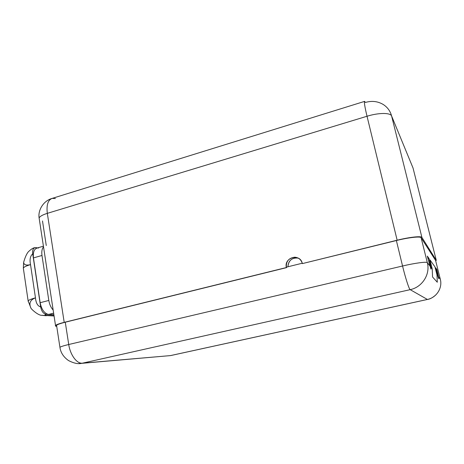 <?xml version="1.0" encoding="UTF-8"?>
<svg xmlns="http://www.w3.org/2000/svg" width="464" height="464" viewBox="0 0 464 464"><rect width="100%" height="100%" fill="white"/><g stroke="black" fill="none" stroke-linecap="round" stroke-linejoin="round"><path stroke-width="0.7" d="M391.616 116.029C390.549 112.59 378.665 112.624 367.024 116.249L47.322 213.347L64.206 322.358C59.264 323.599 56.37 324.638 55.518 325.479C55.117 325.937 55.523 326.25 56.736 326.407C53.656 325.809 56.15 324.458 64.206 322.358L286.358 267.548L65.273 322.207C58.551 323.924 55.686 325.177 56.666 325.972L56.567 325.328C57.42 324.487 60.32 323.449 65.273 322.207L68.73 344.503L402.561 266.005L396.372 240.532L302.342 263.604L397.149 240.207C409.341 237.156 421.3 235.84 421.904 237.406L436.264 260.298L435.725 260.983L436.264 260.298L413.035 168.009L391.616 116.029C390.299 111.058 387.475 107.196 383.148 104.441C377.713 101.256 371.803 100.589 365.417 102.445L364.623 101.378C363.985 101.877 364.785 106.836 367.024 116.249C378.665 112.624 390.549 112.59 391.616 116.029L421.904 237.406L436.264 260.298L413.035 168.009L391.616 116.029L421.904 237.406C421.3 235.84 409.341 237.156 397.149 240.207L367.024 116.249C364.785 106.836 363.985 101.877 364.623 101.378L52.188 198.383C47.954 199.967 46.33 204.955 47.322 213.347C46.33 204.955 47.954 199.967 52.188 198.383L55.396 198.522M53.638 313.159L48.592 314.435L53.859 314.615L47.937 314.314C44.039 312.962 41.447 309.094 40.153 302.702L48.813 300.457L41.98 255.478C41.47 251.627 41.98 248.745 43.517 246.831C41.98 248.745 41.47 251.627 41.98 255.478L33.449 257.897L40.153 302.702C41.447 309.094 44.039 312.962 47.937 314.314L46.023 314.25C43.367 313.728 41.574 311.286 40.652 306.913L32.706 253.814C32.347 249.626 33.443 247.567 35.989 247.631L37.48 247.904L34.962 247.648C33.089 248.333 32.335 250.386 32.706 253.814C30.212 256.064 29.487 259.672 30.531 264.637C26.367 265.831 23.96 266.98 23.322 268.082L23.461 269.004L23.322 268.082C23.96 266.98 26.367 265.831 30.531 264.637C29.487 259.672 30.212 256.064 32.706 253.814L40.652 306.913C37.677 306.095 35.954 303.079 35.467 297.859C35.954 303.079 37.677 306.095 40.652 306.913C41.574 311.286 43.367 313.728 46.023 314.25C44.19 314.975 44.938 315.346 48.268 315.363L46.029 315.729L41.859 315.317L46.029 315.729L48.268 315.363C44.938 315.346 44.19 314.975 46.023 314.25L48.592 314.435L53.638 313.159M56.567 325.328L59.931 347.304C60.813 346.625 63.748 345.692 68.73 344.503C70.226 354.983 76.914 363.927 82.401 363.184L170.427 355.604L427.385 299.448L410.17 289.658L82.401 363.184C76.914 363.927 70.226 354.983 68.73 344.503C63.748 345.692 60.813 346.625 59.931 347.304L60.007 347.785L59.931 347.304C60.633 352.541 63.458 356.938 68.405 360.487C73.677 363.237 78.045 364.194 81.496 363.358L170.636 355.581L427.419 299.46L410.17 289.658L82.401 363.184L170.427 355.604L427.419 299.46C430.024 299.135 432.895 297.552 436.044 294.704M440.307 279.206L435.574 260.391L421.109 237.725C420.494 236.164 408.546 237.487 396.372 240.532C408.546 237.487 420.494 236.164 421.109 237.725L427.321 262.647L430.035 266.11L430.969 269.126L431.004 267.339L432.233 268.911L432.541 276.979L437.279 282.24L436.995 274.984L437.941 276.19L438.666 278.649L438.625 277.06L440.307 279.206L435.574 260.391L421.109 237.725L427.321 262.647L430.035 266.11L427.309 256.099L428.997 258.454L431.004 267.339L432.233 268.911L429.971 259.875L434.954 266.846L436.995 274.984L437.941 276.19L435.684 267.827L436.873 269.497L438.625 277.06L440.307 279.206C442.72 287.958 436.496 297.662 427.385 299.448C436.496 297.662 442.72 287.958 440.307 279.206L440.33 279.293M411.394 164.03L413.035 168.009M286.358 267.548C283.724 257.23 300.405 253.013 302.342 263.604L397.149 240.207L367.024 116.249L47.322 213.347L64.206 322.358L286.578 267.618L286.485 267.125L286.578 267.618L65.273 322.207L68.73 344.503L402.561 266.005L396.372 240.532L302.342 263.604C301.24 259.718 298.729 257.584 294.802 257.201C288.753 257.909 285.94 261.354 286.358 267.548M287.918 266.771C288.254 261.284 291.102 258.309 296.461 257.851L298.213 258.112C291.995 257.503 288.562 260.391 287.918 266.771M302.255 263.233L286.485 267.125L302.255 263.233M427.321 262.647C426.805 261.493 414.845 263.082 402.561 266.005C414.845 263.082 426.805 261.493 427.321 262.647C430.499 274.265 422.217 287.233 410.17 289.658C422.217 287.233 430.499 274.265 427.321 262.647M437.279 282.24L432.541 276.979L432.233 268.911L429.971 259.875L434.954 266.846L436.995 274.984L437.279 282.24M431.004 267.339L428.997 258.454L427.309 256.099L430.981 269.143M428.997 258.454L427.97 258.692L428.997 258.454M438.625 277.06L436.873 269.497L436.148 269.659L436.873 269.497L435.684 267.827L438.695 278.673M410.17 289.658C409.126 289.339 405.443 277.971 402.561 266.005C405.443 277.971 409.126 289.339 410.17 289.658M81.496 363.358L78.77 363.532M39.33 219.385L39.115 217.981C39.823 216.381 42.555 214.838 47.322 213.347C42.555 214.838 39.823 216.381 39.115 217.981L39.33 219.385M53.163 310.039C50.936 307.609 49.486 304.413 48.813 300.457C49.486 304.413 50.936 307.609 53.163 310.039M38.547 248.031L37.665 247.938C34.266 248.6 32.857 251.923 33.449 257.897L40.153 302.702L48.813 300.457L41.98 255.478L33.449 257.897C32.863 252.399 34.058 249.11 37.039 248.031L43.419 246.198M31.065 308.403C28.629 303.398 30.096 299.883 35.467 297.859L30.531 264.637C26.083 265.64 23.792 264.84 23.658 262.241L24.412 259.84L23.658 262.235C23.792 264.84 26.083 265.64 30.531 264.637L35.467 297.859C31.256 298.99 28.814 300.005 28.136 300.904L28.246 301.629L28.136 300.904C28.814 300.005 31.256 298.99 35.467 297.859C30.102 299.883 28.629 303.392 31.059 308.398L28.136 300.904L23.322 268.082L23.658 262.218C23.867 261.673 25.555 255.049 28.356 251.766C31.192 249.11 33.333 247.753 34.771 247.706M48.268 315.363L54.004 315.549L48.268 315.363L45.936 315.717M46.267 245.514L42.502 220.968M296.461 257.851L294.802 257.201M51.777 198.511C43.21 201.045 37.822 210.383 39.115 217.981L55.518 325.479M31.047 308.374C32.416 310.219 38.611 315.543 41.725 315.294L54.068 315.972"/></g></svg>
